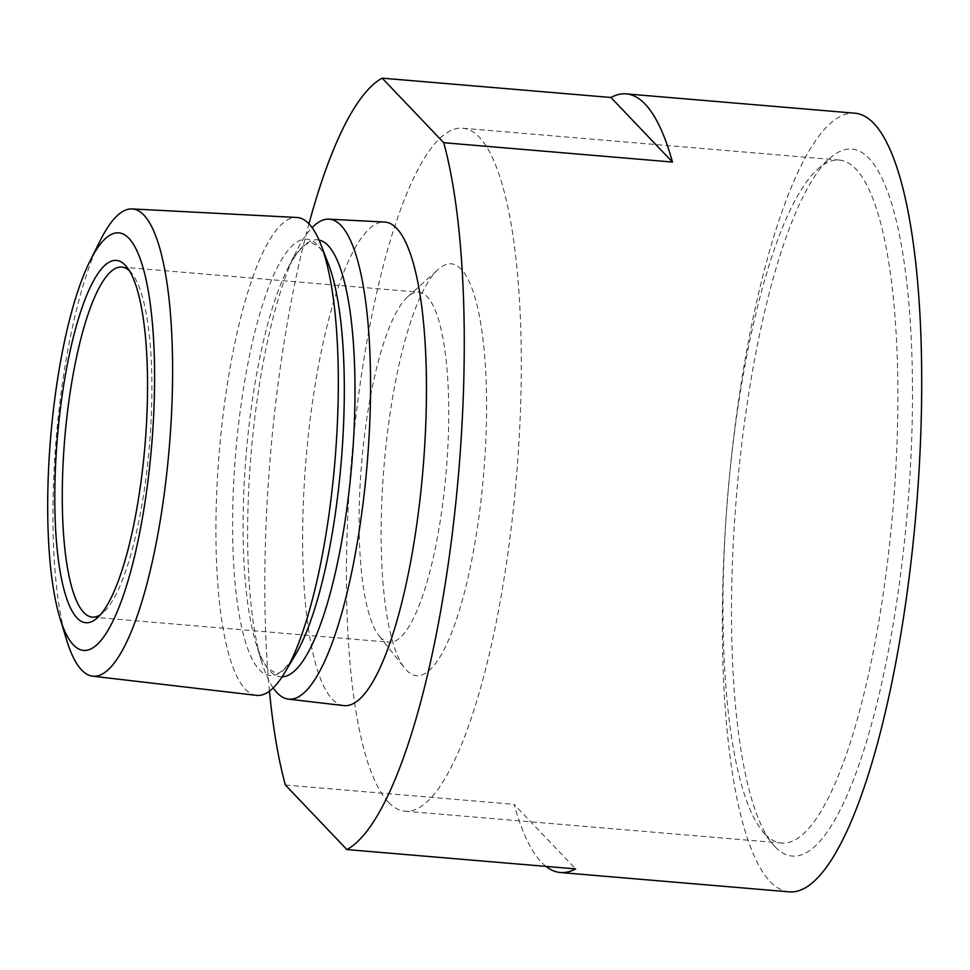 <?xml version="1.0" encoding="UTF-8"?>
<svg xmlns="http://www.w3.org/2000/svg" width="970" height="970" viewBox="0 0 970 970"><rect width="100%" height="100%" fill="white"/><g stroke="black" fill="none" stroke-linecap="round" stroke-linejoin="round"><path stroke-width="0.73" stroke-dasharray="4.85 3.64" d="M129.41 270.715A175.643 42.486 94.8 0 1 130.429 271.721A175.643 42.486 94.8 0 1 131.969 273.504A175.643 42.486 94.8 0 1 149.428 445.679A175.643 42.486 94.8 0 1 103.317 612.482A175.643 42.486 94.8 0 1 100.322 614.798M774.885 846.567A354.668 85.796 94.8 0 1 771.768 842.966A354.668 85.796 94.8 0 1 736.521 495.294A354.668 85.796 94.8 0 1 829.629 158.474A354.668 85.796 94.8 0 1 869.144 158.486A354.668 85.796 94.8 0 1 899.348 583.673A354.668 85.796 94.8 0 1 774.885 846.567M764.906 833.982A342.701 82.911 94.8 0 1 761.899 830.502A342.701 82.911 94.8 0 1 727.827 494.567A342.701 82.911 94.8 0 1 817.795 169.107A342.701 82.911 94.8 0 1 839.305 160.062A342.701 82.911 94.8 0 1 855.976 169.119A342.701 82.911 94.8 0 1 889.551 544.485A342.701 82.911 94.8 0 1 781.577 843.027A342.701 82.911 94.8 0 1 764.906 833.982M343.659 705.59A242.645 58.697 94.8 0 1 332.31 699.237A242.645 58.697 94.8 0 1 308.436 434.402A242.645 58.697 94.8 0 1 384.52 222.045M545.94 866.392A390.704 94.526 94.8 0 1 541.369 862.197A390.704 94.526 94.8 0 1 514.1 804.336L575.634 868.902M789.107 891.842A390.704 94.526 94.8 0 1 770.095 881.524A390.704 94.526 94.8 0 1 731.829 453.572A390.704 94.526 94.8 0 1 854.922 113.199M256.456 695.369A239.796 58.018 94.8 0 1 245.24 689.088A239.796 58.018 94.8 0 1 221.645 427.358A239.796 58.018 94.8 0 1 296.844 217.486M461.32 269.296A206.61 49.979 -85.2 0 0 438.294 269.296A206.61 49.979 -85.2 0 0 384.059 465.515A206.61 49.979 -85.2 0 0 404.587 668.039A206.61 49.979 -85.2 0 0 406.406 670.137A206.61 49.979 -85.2 0 0 478.913 516.986A206.61 49.979 -85.2 0 0 461.32 269.296M380.579 637.569A175.643 42.486 94.8 0 1 379.04 635.786A175.643 42.486 94.8 0 1 361.58 463.611A175.643 42.486 94.8 0 1 407.691 296.808A175.643 42.486 94.8 0 1 418.713 292.176A175.643 42.486 94.8 0 1 427.261 296.808A175.643 42.486 94.8 0 1 444.466 489.195A175.643 42.486 94.8 0 1 389.128 642.201A175.643 42.486 94.8 0 1 380.579 637.569M388.327 802.154A342.701 82.911 94.8 0 1 354.753 426.788A342.701 82.911 94.8 0 1 462.726 128.234A342.701 82.911 94.8 0 1 479.398 137.291A342.701 82.911 94.8 0 1 512.972 512.657A342.701 82.911 94.8 0 1 404.999 811.199A342.701 82.911 94.8 0 1 388.327 802.154M66.603 639.933A234.461 56.721 94.8 0 1 100.383 240.281M273.2 687.936A240.839 58.261 94.8 0 1 261.67 661.904A240.839 58.261 94.8 0 1 296.371 251.363A240.839 58.261 94.8 0 1 312.097 227.635M285.374 785.009L514.1 804.336M269.466 691.149A390.704 94.526 94.8 0 1 308.957 223.84M282.1 676.842A219.256 53.047 94.8 0 1 269.927 671.01A219.256 53.047 94.8 0 1 255.874 642.892A219.256 53.047 94.8 0 1 287.472 269.139A219.256 53.047 94.8 0 1 319.021 240.063M261.67 661.904L255.874 642.892C259.911 655.684 264.167 664.353 268.654 668.888L275.492 672.853C278.499 675.362 285.119 669.348 295.365 654.835A218.917 52.962 94.8 0 1 259.354 669.785A218.917 52.962 94.8 0 1 240.706 407.339A218.917 52.962 94.8 0 1 317.529 245.07A218.917 52.962 94.8 0 1 328.406 263.986C325.192 255.898 321.943 250.187 318.669 246.853L311.831 242.888C309.794 242.391 301.524 242.427 287.472 269.139L296.371 251.363M761.899 830.502L771.768 842.966M817.795 169.107L829.629 158.474M379.04 635.786L404.587 668.039M407.691 296.808L438.294 269.296M462.726 128.234L839.305 160.062M121.88 267.089L418.713 292.176M92.296 617.114L389.128 642.201M404.999 811.199L781.577 843.027M131.969 273.504L126.912 267.114M103.317 612.482L97.255 617.926"/><path stroke-width="1.45" d="M77.006 617.926A181.778 43.977 94.8 0 1 61.522 400.016A181.778 43.977 94.8 0 1 125.312 265.271A181.778 43.977 94.8 0 1 126.912 267.114A181.778 43.977 94.8 0 1 144.979 445.303A181.778 43.977 94.8 0 1 97.255 617.926A181.778 43.977 94.8 0 1 77.006 617.926M100.322 614.798A175.643 42.486 94.8 0 1 92.296 617.114A175.643 42.486 94.8 0 1 83.747 612.482A175.643 42.486 94.8 0 1 66.542 420.095A175.643 42.486 94.8 0 1 121.88 267.089A175.643 42.486 94.8 0 1 129.41 270.715M128.998 238.39A209.496 50.682 94.8 0 1 146.834 489.535A209.496 50.682 94.8 0 1 73.32 644.82A209.496 50.682 94.8 0 1 59.91 617.938A209.496 50.682 94.8 0 1 90.089 260.845A209.496 50.682 94.8 0 1 128.998 238.39M90.089 260.845L100.383 240.281A234.461 56.721 94.8 0 1 132.078 208.926A234.461 56.721 94.8 0 1 143.936 215.146A234.461 56.721 94.8 0 1 166.804 472.863A234.461 56.721 94.8 0 1 92.586 676.163A234.461 56.721 94.8 0 1 81.625 670.015A234.461 56.721 94.8 0 1 66.603 639.933L59.91 617.938M312.097 227.635A240.839 58.261 94.8 0 1 328.927 219.159A240.839 58.261 94.8 0 1 341.1 225.549A240.839 58.261 94.8 0 1 364.587 490.286A240.839 58.261 94.8 0 1 288.357 699.115A240.839 58.261 94.8 0 1 277.093 692.798A240.839 58.261 94.8 0 1 273.2 687.936M328.927 219.159L384.52 222.045A242.645 58.697 94.8 0 1 396.791 228.483A242.645 58.697 94.8 0 1 420.459 495.197A242.645 58.697 94.8 0 1 343.659 705.59L288.357 699.115M132.078 208.926L296.844 217.486A239.796 58.018 94.8 0 1 308.969 223.852A390.704 94.526 94.8 0 1 382.192 78.158L610.93 97.485A390.704 94.526 94.8 0 1 626.183 93.872A390.704 94.526 94.8 0 1 645.195 104.19A390.704 94.526 94.8 0 1 672.465 162.051L443.726 142.711A390.704 94.526 94.8 0 1 449.74 553.252A390.704 94.526 94.8 0 1 346.896 849.574L575.634 868.902A390.704 94.526 94.8 0 1 560.381 872.515A390.704 94.526 94.8 0 1 545.94 866.392M626.183 93.872L854.922 113.199A390.704 94.526 94.8 0 1 873.934 123.517A390.704 94.526 94.8 0 1 912.212 551.469A390.704 94.526 94.8 0 1 789.107 891.842L560.381 872.515M308.969 223.852A239.796 58.018 94.8 0 1 320.876 244.573A239.796 58.018 94.8 0 1 334.917 461.356A239.796 58.018 94.8 0 1 284.695 672.707A239.796 58.018 94.8 0 1 256.456 695.369L92.586 676.163M346.896 849.574L285.374 785.009A390.704 94.526 94.8 0 1 269.466 691.149M443.726 142.711L382.192 78.158M672.465 162.051L610.93 97.485M319.021 240.063A219.256 53.047 94.8 0 1 328.187 245.64A219.256 53.047 94.8 0 1 350 482.708A219.256 53.047 94.8 0 1 282.1 676.842M320.876 244.573L328.406 263.986A218.917 52.962 94.8 0 1 341.21 461.89A218.917 52.962 94.8 0 1 295.365 654.835L284.695 672.707"/></g></svg>
